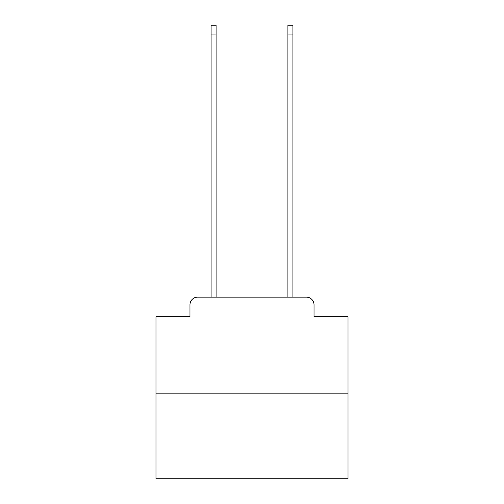 <?xml version="1.0" encoding="UTF-8"?>
<svg xmlns="http://www.w3.org/2000/svg" width="504" height="504" viewBox="0 0 504 504"><rect width="100%" height="100%" fill="white"/><g stroke="black" fill="none" stroke-linecap="round" stroke-linejoin="round"><path stroke-width="0.76" d="M189.97 304.813L189.97 316.72L189.97 304.813A7.68 7.68 0 0 1 197.65 297.127L211.094 297.127L211.094 25.2L216.09 25.2L216.09 297.127L222.043 297.127M348.018 393.151L155.982 393.151L155.982 478.8L348.018 478.8L348.018 316.72L314.03 316.72L314.03 304.813A7.68 7.68 0 0 0 306.35 297.127L197.65 297.127M155.982 393.151L155.982 316.72L189.97 316.72M281.957 297.127L287.91 297.127L287.91 25.2L292.906 25.2L292.906 297.127L306.35 297.127M314.03 316.72L314.03 304.813M211.094 34.033L216.09 34.033M292.906 34.033L287.91 34.033"/></g></svg>

